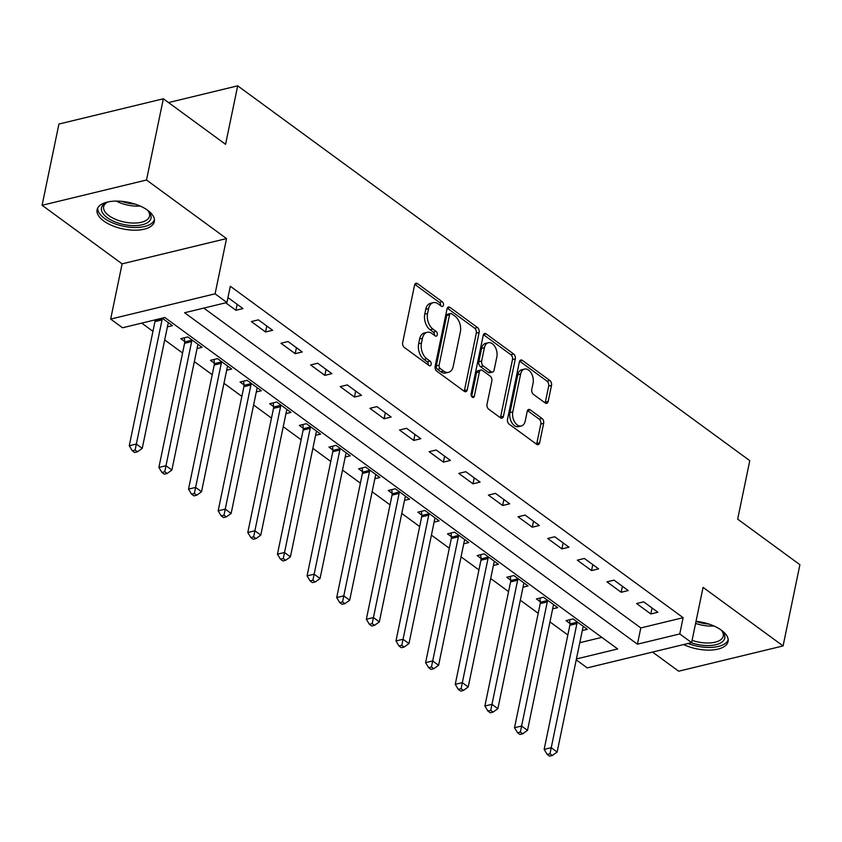 <?xml version="1.0" encoding="UTF-8"?>
<svg xmlns="http://www.w3.org/2000/svg" width="842" height="842" viewBox="0 0 842 842"><rect width="100%" height="100%" fill="white"/><g stroke="black" fill="none" stroke-linecap="round" stroke-linejoin="round"><path stroke-width="1.26" d="M443.439 305.183A2.579 1.631 76.4 0 0 442.271 301.752L417.548 283.659A3.673 2.326 76.4 0 0 416.022 283.27A3.673 2.326 76.4 0 0 414.559 285.143L402.665 342.557A3.673 2.326 76.4 0 0 404.328 347.451L429.062 365.544A2.579 1.631 76.4 0 0 430.125 365.817A2.579 1.631 76.4 0 0 431.146 364.502A2.579 1.631 76.4 0 0 429.978 361.081L426.778 358.734A11.767 7.441 76.4 0 1 421.453 343.083L422.442 338.295A11.767 7.441 76.4 0 1 427.115 332.306A11.767 7.441 76.4 0 1 431.999 333.537L435.198 335.884A2.579 1.631 76.4 0 0 436.272 336.147A2.579 1.631 76.4 0 0 437.293 334.842A2.579 1.631 76.4 0 0 436.124 331.422L432.925 329.075A11.767 7.441 76.4 0 1 427.589 313.413L428.589 308.635A11.767 7.441 76.4 0 1 433.262 302.646A11.767 7.441 76.4 0 1 438.145 303.878L441.345 306.214A2.579 1.631 76.4 0 0 442.408 306.488A2.579 1.631 76.4 0 0 443.439 305.183M440.64 305.709A2.579 1.631 76.4 0 0 439.45 302.436L414.801 284.396M428.357 365.028A2.579 1.631 76.4 0 0 427.157 361.765L423.958 359.418L426.778 358.734M434.493 335.369A2.579 1.631 76.4 0 0 433.304 332.095L430.104 329.759L432.925 329.075M683.63 644.54A29.228 13.567 -168.3 0 0 728.077 641.499A29.228 13.567 -168.3 0 0 721.468 630.248A29.228 13.567 -168.3 0 0 696.029 621.333M147.729 210.311A29.228 13.567 -168.3 0 0 117.185 201.101A29.228 13.567 -168.3 0 0 97.104 209.711A29.228 13.567 -168.3 0 0 103.703 220.962A29.228 13.567 -168.3 0 0 134.257 230.182A29.228 13.567 -168.3 0 0 154.339 221.562A29.228 13.567 -168.3 0 0 147.729 210.311M545.184 402.971A3.673 2.326 76.4 0 0 546.711 403.36A3.673 2.326 76.4 0 0 548.174 401.487L551.51 385.383A3.673 2.326 76.4 0 0 549.837 380.489L522.377 360.387A3.673 2.326 76.4 0 0 520.851 360.008A3.673 2.326 76.4 0 0 519.388 361.881L507.505 419.284A3.673 2.326 76.4 0 0 509.168 424.179L536.628 444.281A3.673 2.326 76.4 0 0 538.154 444.66A3.673 2.326 76.4 0 0 539.617 442.797L543.648 423.337A3.673 2.326 76.4 0 0 541.974 418.442L530.228 409.843A3.673 2.326 76.4 0 0 528.702 409.454A3.673 2.326 76.4 0 0 527.239 411.328L525.24 420.979A9.841 6.22 76.4 0 1 521.335 425.978A9.841 6.22 76.4 0 1 514.651 422.01A9.841 6.22 76.4 0 1 512.789 411.864L520.619 374.069A9.841 6.22 76.4 0 1 524.534 369.059A9.841 6.22 76.4 0 1 531.207 373.038A9.841 6.22 76.4 0 1 533.07 383.184L531.765 389.478A3.673 2.326 76.4 0 0 533.428 394.372L545.184 402.971M203.827 308.088L640.804 627.932L683.136 617.681L679.768 633.931L691.619 642.614L587.211 667.885L576.233 659.844M163.337 98.777L146.508 180.009L42.1 205.28L58.919 124.048L163.337 98.777L225.572 144.329L237.686 85.831L749.78 460.658L737.666 519.146L799.9 564.698L783.081 645.93L703.059 587.369L691.619 642.614M42.1 205.28L122.111 263.851L226.53 238.581L146.508 180.009M226.53 238.581L215.089 293.816L226.94 302.499L184.608 312.74L637.436 644.183L679.768 633.931M683.136 617.681L230.308 286.248L226.94 302.499M479.13 332.411A3.673 2.326 76.4 0 0 477.467 327.517L450.007 307.414A3.673 2.326 76.4 0 0 448.481 307.035A3.673 2.326 76.4 0 0 447.018 308.909L435.125 366.312A3.673 2.326 76.4 0 0 436.798 371.206L464.258 391.309A3.673 2.326 76.4 0 0 465.784 391.688A3.673 2.326 76.4 0 0 467.247 389.825L479.13 332.411L476.309 333.095A3.673 2.326 76.4 0 0 474.646 328.201L447.26 308.151M486.192 333.906L513.652 353.998A3.673 2.326 76.4 0 1 515.315 358.892L503.432 416.306A3.673 2.326 76.4 0 1 501.969 418.179A3.673 2.326 76.4 0 1 500.443 417.79L488.686 409.191A3.673 2.326 76.4 0 1 487.023 404.297L491.844 381.016A3.673 2.326 76.4 0 0 490.181 376.121L482.382 370.417A3.673 2.326 76.4 0 0 480.856 370.027A3.673 2.326 76.4 0 0 479.393 371.901L474.372 396.14A2.579 1.631 76.4 0 1 473.351 397.456A2.579 1.631 76.4 0 1 471.604 396.414A2.579 1.631 76.4 0 1 471.12 393.761L483.203 335.39A3.673 2.326 76.4 0 1 484.666 333.516A3.673 2.326 76.4 0 1 486.192 333.906L483.487 334.558M652.529 652.076L678.663 671.2L783.081 645.93M225.688 302.794L235.928 310.288L242.98 308.582L228.75 298.173L227.793 298.405M251.337 321.57L265.556 331.98L272.619 330.274L258.389 319.855L251.337 321.57M280.975 343.262L295.195 353.672L302.246 351.967L288.027 341.547L280.975 343.262M310.603 364.944L324.833 375.364L331.885 373.648L317.666 363.239L310.603 364.944M340.242 386.636L354.461 397.056L361.523 395.34L347.293 384.931L340.242 386.636M369.88 408.328L384.099 418.748L391.151 417.032L376.932 406.623L369.88 408.328M399.508 430.02L413.738 440.429L420.79 438.724L406.57 428.315L399.508 430.02M429.146 451.712L443.376 462.121L450.428 460.416L436.198 450.007L429.146 451.712M458.785 473.404L473.004 483.813L480.066 482.108L465.837 471.699L458.785 473.404M488.413 495.096L502.642 505.505L509.694 503.8L495.475 493.391L488.413 495.096M518.051 516.788L532.281 527.197L539.333 525.492L525.103 515.083L518.051 516.788M547.689 538.48L561.909 548.889L568.971 547.184L554.741 536.764L547.689 538.48M577.328 560.172L591.547 570.581L598.599 568.876L584.38 558.457L577.328 560.172M606.956 581.854L621.186 592.273L628.237 590.558L614.018 580.149L606.956 581.854M636.594 603.546L650.824 613.965L657.876 612.25L643.646 601.841L636.594 603.546M141.74 323.118L152.949 331.327M164.695 339.926L182.588 353.019M194.334 361.607L212.226 374.711M223.972 383.299L241.865 396.393M253.61 404.991L271.492 418.085M283.238 426.683L301.131 439.777M312.877 448.376L330.769 461.469M342.515 470.068L360.397 483.161M372.143 491.76L390.035 504.853M401.781 513.452L419.674 526.545M431.42 535.144L449.302 548.237M461.048 556.836L478.94 569.929M490.686 578.517L508.579 591.621M520.324 600.209L538.217 613.302M549.963 621.901L567.845 634.994M579.78 642.699L601.841 637.362M167.4 326.875L172.431 325.654L162.201 318.16M197.039 348.567L202.069 347.346L187.84 336.937L180.788 338.642L184.64 341.463M226.677 370.259L231.697 369.038L217.478 358.629L210.426 360.334L214.278 363.155M256.305 391.94L261.336 390.73L247.116 380.321L240.054 382.026L243.917 384.847M285.943 413.632L290.974 412.422L276.744 402.002L269.693 403.718L273.555 406.539M315.582 435.325L320.613 434.114L306.383 423.694L299.331 425.41L303.183 428.231M345.209 457.017L350.24 455.796L336.021 445.386L328.959 447.091L332.822 449.923M374.848 478.709L379.879 477.488L365.649 467.078L358.597 468.783L362.46 471.615M404.486 500.401L409.517 499.18L395.287 488.77L388.236 490.476L392.088 493.296M434.125 522.093L439.145 520.872L424.926 510.462L417.874 512.168L421.726 514.988M463.753 543.785L468.783 542.564L454.564 532.155L447.502 533.86L451.365 536.68M493.391 565.477L498.422 564.256L484.192 553.847L477.14 555.552L480.993 558.372M523.029 587.169L528.06 585.948L513.831 575.539L506.779 577.244L510.631 580.064M552.657 608.85L557.688 607.64L543.469 597.231L536.407 598.936L540.269 601.756M582.296 630.542L587.327 629.332L573.097 618.912L566.045 620.628L569.908 623.448M237.686 85.831L168.526 102.577M576.412 658.949L617.681 648.961L164.853 317.518L122.532 327.77L110.67 319.086L215.089 293.816M122.111 263.851L110.67 319.086M640.804 627.932L637.436 644.183M235.928 310.288L237.16 304.32M265.556 331.98L266.798 326.012M295.195 353.672L296.426 347.704M324.833 375.364L326.065 369.396M354.461 397.056L355.703 391.088M384.099 418.748L385.341 412.78M413.738 440.429L414.969 434.472M443.376 462.121L444.608 456.153M473.004 483.813L474.246 477.846M502.642 505.505L503.874 499.538M532.281 527.197L533.512 521.23M561.909 548.889L563.151 542.922M591.547 570.581L592.789 564.614M621.186 592.273L622.417 586.306M650.824 613.965L652.055 607.998M433.262 302.646L430.441 303.33A11.767 7.441 76.4 0 0 425.757 309.319L428.589 308.635M430.104 329.759A11.767 7.441 76.4 0 1 424.768 314.098L425.757 309.319M427.115 332.306L424.294 332.99A11.767 7.441 76.4 0 0 419.621 338.979L422.442 338.295M423.958 359.418A11.767 7.441 76.4 0 1 418.632 343.768L419.621 338.979M464.184 391.256A3.673 2.326 76.4 0 0 464.426 390.509L476.309 333.095M451.638 313.761A2.579 1.631 76.4 0 0 450.575 313.487A2.579 1.631 76.4 0 0 449.554 314.792L439.114 365.196A2.579 1.631 76.4 0 0 440.282 368.617L443.65 371.09A11.767 7.441 76.4 0 0 448.533 372.322A11.767 7.441 76.4 0 0 453.217 366.333L460.353 331.885A11.767 7.441 76.4 0 0 455.017 316.224L451.638 313.761M450.575 313.487L447.755 314.171A2.579 1.631 76.4 0 0 446.723 315.476L449.554 314.792M448.533 372.322L445.713 373.006A11.767 7.441 76.4 0 1 440.829 371.775L437.461 369.301A2.579 1.631 76.4 0 1 436.293 365.881L446.723 315.476M483.445 334.642L510.831 354.682L513.652 353.998M500.369 417.737A3.673 2.326 76.4 0 0 500.611 416.99L512.494 359.576A3.673 2.326 76.4 0 0 510.831 354.682M480.856 370.027L478.035 370.712A3.673 2.326 76.4 0 0 476.572 372.585L471.625 396.456M496.854 356.85A9.841 6.22 76.4 0 0 494.991 346.715A9.841 6.22 76.4 0 0 488.307 342.736A9.841 6.22 76.4 0 0 484.403 347.746L481.645 361.06A3.673 2.326 76.4 0 0 483.308 365.954L491.107 371.659A3.673 2.326 76.4 0 0 492.633 372.038A3.673 2.326 76.4 0 0 494.096 370.175L496.854 356.85M488.307 342.736L485.487 343.42A9.841 6.22 76.4 0 0 481.582 348.43L484.403 347.746M492.633 372.038L489.812 372.722A3.673 2.326 76.4 0 1 488.286 372.343L480.487 366.638A3.673 2.326 76.4 0 1 478.824 361.744L481.582 348.43M524.534 369.059L521.703 369.743A9.841 6.22 76.4 0 0 517.798 374.753L520.619 374.069M521.335 425.978L518.504 426.662A9.841 6.22 76.4 0 1 511.831 422.695A9.841 6.22 76.4 0 1 509.968 412.548L517.798 374.753M536.554 444.229A3.673 2.326 76.4 0 0 536.796 443.481L540.827 424.021A3.673 2.326 76.4 0 0 539.154 419.127L527.481 410.58M545.111 402.918A3.673 2.326 76.4 0 0 545.353 402.171L548.689 386.068A3.673 2.326 76.4 0 0 547.016 381.173L519.63 361.123M155.023 319.907L155.044 320.276A3.747 2.368 -103.6 0 1 154.96 321.612L129.258 445.744L136.309 444.039L142.245 448.376L167.947 324.244A3.747 2.368 -103.6 0 1 168.368 323.16L168.579 322.833M162.074 318.192L162.096 318.571A3.747 2.368 -103.6 0 1 162.022 319.907L135.099 450.07L132.278 450.754L134.646 452.491L137.467 451.807L135.099 450.07M142.245 448.376L137.467 451.807M132.278 450.754L129.258 445.744M184.377 337.768L184.682 341.968A3.747 2.368 -103.6 0 1 184.598 343.304L158.896 467.436L165.948 465.731L171.873 470.068L197.586 345.936A3.747 2.368 -103.6 0 1 198.007 344.841L198.207 344.525M191.702 339.758L191.734 340.252A3.747 2.368 -103.6 0 1 191.65 341.599L164.737 471.762L161.917 472.446L164.285 474.183L167.105 473.499L164.737 471.762M171.873 470.068L167.105 473.499M161.917 472.446L158.896 467.436M214.015 359.46L214.31 363.66A3.747 2.368 -103.6 0 1 214.236 364.996L188.534 489.128L195.586 487.413L201.512 491.76L227.214 367.628A3.747 2.368 -103.6 0 1 227.635 366.533L227.845 366.217M221.33 361.45L221.372 361.944A3.747 2.368 -103.6 0 1 221.288 363.291L194.376 493.454L191.544 494.138L193.923 495.875L196.744 495.191L194.376 493.454M201.512 491.76L196.744 495.191M191.544 494.138L188.534 489.128M243.654 381.152L243.948 385.341A3.747 2.368 -103.6 0 1 243.875 386.688L218.162 510.82L225.224 509.105L231.15 513.441L256.852 389.32A3.747 2.368 -103.6 0 1 257.273 388.225L257.484 387.909M250.969 383.142L251 383.636A3.747 2.368 -103.6 0 1 250.927 384.973L224.004 515.146L221.183 515.83L223.551 517.567L226.372 516.883L224.004 515.146M231.15 513.441L226.372 516.883M221.183 515.83L218.162 510.82M273.292 402.844L273.587 407.033A3.747 2.368 -103.6 0 1 273.503 408.381L247.801 532.502L254.852 530.797L260.778 535.133L286.49 411.012A3.747 2.368 -103.6 0 1 286.912 409.917L287.111 409.591M280.607 404.834L280.639 405.328A3.747 2.368 -103.6 0 1 280.565 406.665L253.642 536.838L250.821 537.522L253.189 539.259L256.01 538.575L253.642 536.838M260.778 535.133L256.01 538.575M250.821 537.522L247.801 532.502M147.013 209.805A25.292 11.735 11.7 0 1 148.592 211.384A25.292 11.735 11.7 0 1 130.594 225.488A25.292 11.735 11.7 0 1 105.039 215.857A25.292 11.735 11.7 0 1 106.418 202.648A25.292 11.735 11.7 0 1 108.492 201.827M107.376 202.227A23.418 10.872 -168.3 0 0 103.661 206.669A23.418 10.872 -168.3 0 0 130.605 222.941A23.418 10.872 -168.3 0 0 149.518 216.162A23.418 10.872 -168.3 0 0 147.876 210.616M97.704 208.027A29.038 13.483 -168.3 0 0 131.236 227.329A29.038 13.483 -168.3 0 0 154.454 219.783M720.752 629.742A25.292 11.735 11.7 0 1 722.331 631.321A25.292 11.735 11.7 0 1 718.394 643.972A25.292 11.735 11.7 0 1 691.177 642.72M692.092 640.341A23.418 10.872 -168.3 0 0 723.257 636.099A23.418 10.872 -168.3 0 0 721.626 630.553M688.009 643.488A29.038 13.483 -168.3 0 0 728.193 639.72M302.92 424.536L303.225 428.725A3.747 2.368 -103.6 0 1 303.141 430.062L277.439 554.194L284.491 552.489L290.416 556.825L316.118 432.693A3.747 2.368 -103.6 0 1 316.55 431.609L316.75 431.283M310.245 426.526L310.277 427.02A3.747 2.368 -103.6 0 1 310.193 428.357L283.28 558.53L280.46 559.214L282.828 560.951L285.648 560.267L283.28 558.53M290.416 556.825L285.648 560.267M280.46 559.214L277.439 554.194M332.558 446.228L332.853 450.417A3.747 2.368 -103.6 0 1 332.779 451.754L307.067 575.886L314.129 574.181L320.055 578.517L345.757 454.385A3.747 2.368 -103.6 0 1 346.178 453.301L346.388 452.975M339.873 448.207L339.915 448.712A3.747 2.368 -103.6 0 1 339.831 450.049L312.908 580.222L310.088 580.906L312.456 582.632L315.287 581.959L312.908 580.222M320.055 578.517L315.287 581.959M310.088 580.906L307.067 575.886M362.197 467.92L362.492 472.109A3.747 2.368 -103.6 0 1 362.407 473.446L336.705 597.578L343.757 595.873L349.683 600.209L375.395 476.077A3.747 2.368 -103.6 0 1 375.816 474.993L376.027 474.667M369.512 469.899L369.543 470.404A3.747 2.368 -103.6 0 1 369.47 471.741L342.547 601.914L339.726 602.588L342.094 604.324L344.915 603.64L342.547 601.914M349.683 600.209L344.915 603.64M339.726 602.588L336.705 597.578M391.825 489.612L392.13 493.801A3.747 2.368 -103.6 0 1 392.046 495.138L366.344 619.27L373.395 617.565L379.321 621.901L405.034 497.769A3.747 2.368 -103.6 0 1 405.455 496.685L405.655 496.359M399.15 491.591L399.182 492.096A3.747 2.368 -103.6 0 1 399.097 493.433L372.185 623.596L369.364 624.28L371.732 626.016L374.553 625.332L372.185 623.596M379.321 621.901L374.553 625.332M369.364 624.28L366.344 619.27M421.463 511.305L421.758 515.493A3.747 2.368 -103.6 0 1 421.684 516.83L395.972 640.962L403.034 639.257L408.959 643.593L434.661 519.461A3.747 2.368 -103.6 0 1 435.082 518.377L435.293 518.051M428.778 513.283L428.82 513.788A3.747 2.368 -103.6 0 1 428.736 515.125L401.813 645.288L398.992 645.972L401.371 647.708L404.192 647.024L401.813 645.288M408.959 643.593L404.192 647.024M398.992 645.972L395.972 640.962M451.102 532.986L451.396 537.185A3.747 2.368 -103.6 0 1 451.323 538.522L425.61 662.654L432.662 660.949L438.598 665.285L464.3 541.153A3.747 2.368 -103.6 0 1 464.721 540.069L464.931 539.743M458.416 534.975L458.448 535.48A3.747 2.368 -103.6 0 1 458.374 536.817L431.451 666.98L428.631 667.664L430.999 669.401L433.819 668.716L431.451 666.98M438.598 665.285L433.819 668.716M428.631 667.664L425.61 662.654M480.729 554.678L481.035 558.877A3.747 2.368 -103.6 0 1 480.95 560.214L455.248 684.346L462.3 682.641L468.226 686.977L493.938 562.845A3.747 2.368 -103.6 0 1 494.359 561.751L494.559 561.435M488.055 556.667L488.086 557.162A3.747 2.368 -103.6 0 1 488.013 558.509L461.09 688.672L458.269 689.356L460.637 691.093L463.458 690.408L461.09 688.672M468.226 686.977L463.458 690.408M458.269 689.356L455.248 684.346M510.368 576.37L510.673 580.57A3.747 2.368 -103.6 0 1 510.589 581.906L484.887 706.038L491.938 704.322L497.864 708.669L523.566 584.537A3.747 2.368 -103.6 0 1 523.998 583.443L524.198 583.127M517.683 578.359L517.725 578.854A3.747 2.368 -103.6 0 1 517.641 580.201L490.728 710.364L487.897 711.048L490.276 712.785L493.096 712.1L490.728 710.364M497.864 708.669L493.096 712.1M487.897 711.048L484.887 706.038M540.006 598.062L540.301 602.251A3.747 2.368 -103.6 0 1 540.227 603.598L514.515 727.73L521.577 726.014L527.502 730.351L553.205 606.229A3.747 2.368 -103.6 0 1 553.626 605.135L553.836 604.819M547.321 600.051L547.363 600.546A3.747 2.368 -103.6 0 1 547.279 601.883L520.356 732.056L517.535 732.74L519.903 734.477L522.735 733.792L520.356 732.056M527.502 730.351L522.735 733.792M517.535 732.74L514.515 727.73M569.645 619.754L569.939 623.943A3.747 2.368 -103.6 0 1 569.855 625.29L544.153 749.412L551.205 747.707L557.13 752.043L582.843 627.922A3.747 2.368 -103.6 0 1 583.264 626.827L583.474 626.501M576.959 621.743L576.991 622.238A3.747 2.368 -103.6 0 1 576.917 623.575L549.994 753.748L547.174 754.432L549.542 756.169L552.363 755.484L549.994 753.748M557.13 752.043L552.363 755.484M547.174 754.432L544.153 749.412M439.45 302.436L442.271 301.752M427.157 361.765L429.978 361.081M433.304 332.095L436.124 331.422M424.768 314.098L427.589 313.413M418.632 343.768L421.453 343.083M414.832 284.312L417.548 283.659M464.426 390.509L467.247 389.825M447.302 308.077L450.007 307.414M474.646 328.201L477.467 327.517M436.293 365.881L439.114 365.196M437.461 369.301L440.282 368.617M440.829 371.775L443.65 371.09M512.494 359.576L515.315 358.892M500.611 416.99L503.432 416.306M476.572 372.585L479.393 371.901M471.846 396.761L474.372 396.14M478.824 361.744L481.645 361.06M480.487 366.638L483.308 365.954M488.286 372.343L491.107 371.659M509.968 412.548L512.789 411.864M527.524 410.496L530.228 409.843M539.154 419.127L541.974 418.442M540.827 424.021L543.648 423.337M536.796 443.481L539.617 442.797M519.672 361.05L522.377 360.387M547.016 381.173L549.837 380.489M548.689 386.068L551.51 385.383M545.353 402.171L548.174 401.487M155.044 320.276L162.096 318.571M154.96 321.612L162.022 319.907M184.682 341.968L191.734 340.252M184.598 343.304L191.65 341.599M214.31 363.66L221.372 361.944M214.236 364.996L221.288 363.291M243.948 385.341L251 383.636M243.875 386.688L250.927 384.973M273.587 407.033L280.639 405.328M273.503 408.381L280.565 406.665M140.172 206.048A23.418 10.872 11.7 0 1 134.11 206.016A23.418 10.872 11.7 0 1 116.27 201.091M121.827 201.354A22.65 10.514 -168.3 0 0 134.32 204.027A22.65 10.514 -168.3 0 0 134.962 204.069M713.911 625.985A23.418 10.872 11.7 0 1 695.597 623.417M696.008 621.438A22.65 10.514 -168.3 0 0 708.701 624.006M303.225 428.725L310.277 427.02M303.141 430.062L310.193 428.357M332.853 450.417L339.915 448.712M332.779 451.754L339.831 450.049M362.492 472.109L369.543 470.404M362.407 473.446L369.47 471.741M392.13 493.801L399.182 492.096M392.046 495.138L399.097 493.433M421.758 515.493L428.82 513.788M421.684 516.83L428.736 515.125M451.396 537.185L458.448 535.48M451.323 538.522L458.374 536.817M481.035 558.877L488.086 557.162M480.95 560.214L488.013 558.509M510.673 580.57L517.725 578.854M510.589 581.906L517.641 580.201M540.301 602.251L547.363 600.546M540.227 603.598L547.279 601.883M569.939 623.943L576.991 622.238M569.855 625.29L576.917 623.575"/></g></svg>
